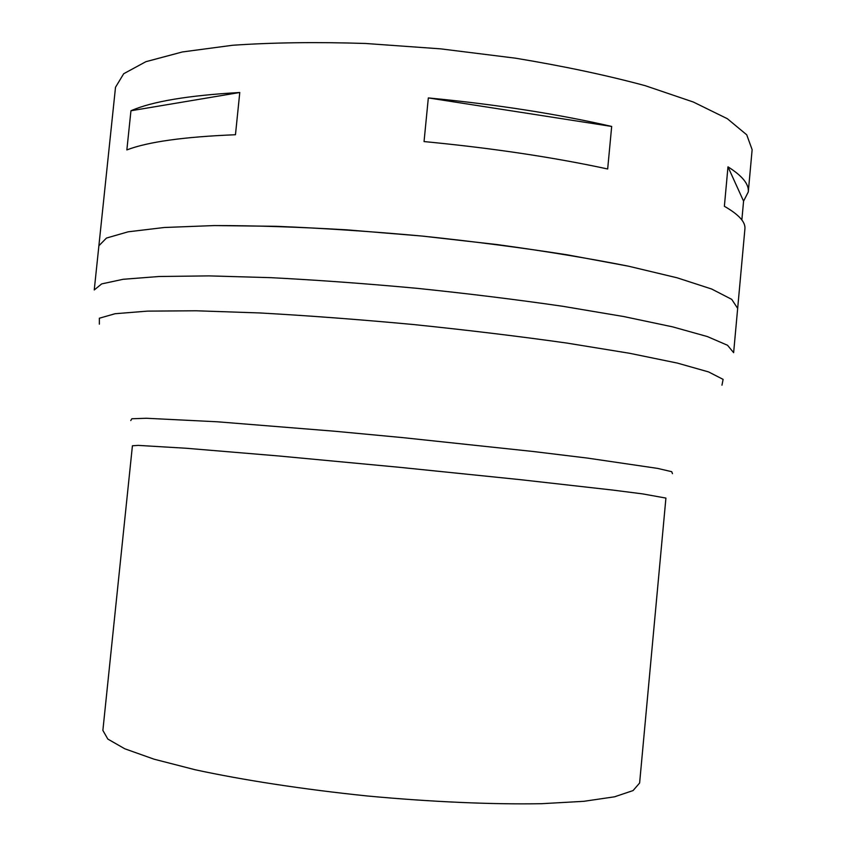 <?xml version="1.0" encoding="UTF-8"?>
<svg xmlns="http://www.w3.org/2000/svg" width="846" height="846" viewBox="0 0 846 846"><rect width="100%" height="100%" fill="white"/><g stroke="black" fill="none" stroke-linecap="round" stroke-linejoin="round"><path stroke-width="1.27" d="M727.983 166.831C742.354 175.915 749.122 184.269 748.287 191.915L752.136 149.7L746.754 134.831L727.327 118.704L693.36 102.038L645.339 85.721C606.857 75.305 563.552 66.115 515.415 58.173L440.65 48.857L365.504 43.474C316.742 41.919 272.475 42.512 232.703 45.261L182.429 51.944L145.872 61.695L123.685 73.739L115.511 87.275L98.887 245.763L106.459 238.064L128.116 231.815L164.24 227.5L214.218 225.565C253.863 225.533 298.099 226.971 346.923 229.848L422.291 236.076L497.437 244.61C545.892 251.262 589.567 258.453 628.451 266.183L677.096 277.795L711.698 289.036L731.727 299.368L737.67 308.388L731.727 299.368L711.698 289.036L677.096 277.795L628.451 266.183L567.55 254.879C521.749 247.709 473.326 241.438 422.291 236.076C371.193 231.423 322.474 228.166 276.156 226.305L214.218 225.565L164.24 227.5L128.116 231.815L106.459 238.064L98.887 245.763L94.244 289.966L101.657 283.907L123.167 279.286L159.164 276.494L209.057 275.891L270.963 277.668C317.282 280.058 366.011 283.611 417.173 288.338C468.272 293.636 516.769 299.621 562.664 306.273L623.745 316.552L672.559 326.842L707.341 336.56L727.539 345.274L733.63 352.655L744.914 228.906C745.675 222.096 738.822 214.556 724.377 206.297L727.983 166.831L743.571 201.158L741.857 219.949M428.33 97.925L611.679 126.445L607.671 168.978C553.073 157.219 491.864 148.082 424.047 141.568L428.33 97.925C496.094 104.418 557.207 113.924 611.679 126.445M130.95 110.763L239.778 92.5L235.463 134.736C183.878 136.819 147.68 141.885 126.858 149.911L130.95 110.763C151.878 101.531 188.161 95.439 239.778 92.5M748.287 191.915L743.571 201.158M639.618 783.015L633.083 790.566L614.513 796.816L583.761 801.321L541.535 803.7C492.351 804.567 431.312 801.934 367.397 795.991C303.545 789.403 243.151 780.139 195.077 769.733L154.109 759.2L124.827 748.805L107.823 739.066L102.874 730.394L132.42 445.768L138.268 445.387L186.025 448.243L278.736 455.973L399.619 467.32L520.406 479.671L612.853 490.088L642.632 493.895L665.918 498.083L639.618 783.015M721.966 385.205L723.119 379.378L708.578 371.923L677.339 363.082L629.583 353.279L567.106 343.106C519.137 336.338 467.975 330.162 413.62 324.547C359.212 319.492 307.817 315.621 259.458 312.935L196.187 310.778L147.447 311.127L115.077 313.729L99.363 318.223L99.363 324.155M672.454 473.675L671.735 471.698L657.49 468.377L587.145 458.046L533.192 451.5L402.537 437.604L334.741 431.238L217.464 421.794L146.453 418.262L131.839 418.759L130.749 420.568"/></g></svg>
